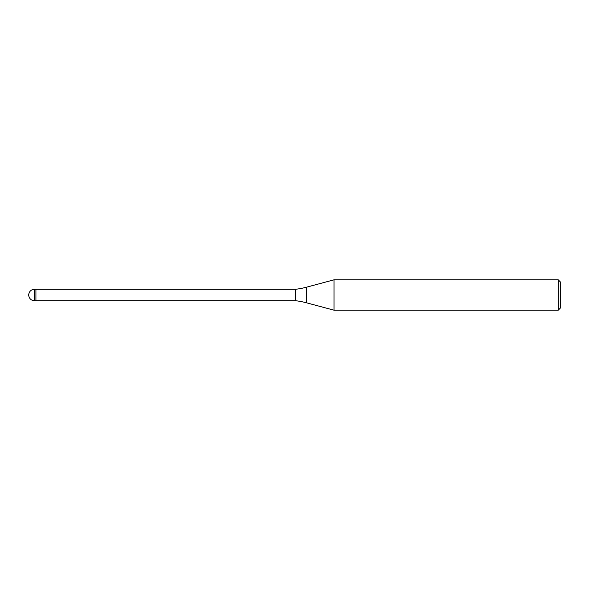 <?xml version="1.0" encoding="UTF-8"?>
<svg xmlns="http://www.w3.org/2000/svg" width="590" height="590" viewBox="0 0 590 590"><rect width="100%" height="100%" fill="white"/><g stroke="black" fill="none" stroke-linecap="round" stroke-linejoin="round"><path stroke-width="0.44" stroke-dasharray="2.95 2.21" d="M35.953 289.306L35.953 299.934M334.043 279.808L334.043 310.193L334.043 279.808M560.5 282.086L560.5 307.914M558.221 279.808L558.221 310.193M295.376 289.306L295.376 300.694M35.953 289.299L35.953 300.701M306.439 287.205L306.439 302.795M34.434 289.299L34.434 300.701"/><path stroke-width="0.89" d="M558.221 310.193L558.221 279.808L560.5 282.086L560.5 307.914L558.221 310.193L334.043 310.193L306.439 302.795A75.97 75.97 0 0 0 295.376 300.694L35.953 300.694M295.376 300.694L295.376 289.306A75.97 75.97 0 0 0 306.439 287.205L334.043 279.808L558.221 279.808M34.434 300.701L34.434 289.299A5.701 5.701 0 0 0 28.733 295A5.701 5.701 0 0 0 34.434 300.701L35.953 300.701L35.953 289.306L295.376 289.306M334.043 310.193L334.043 279.808L334.043 310.193M35.953 299.934L35.953 289.299L34.434 289.299M306.439 302.795L306.439 287.205"/></g></svg>
